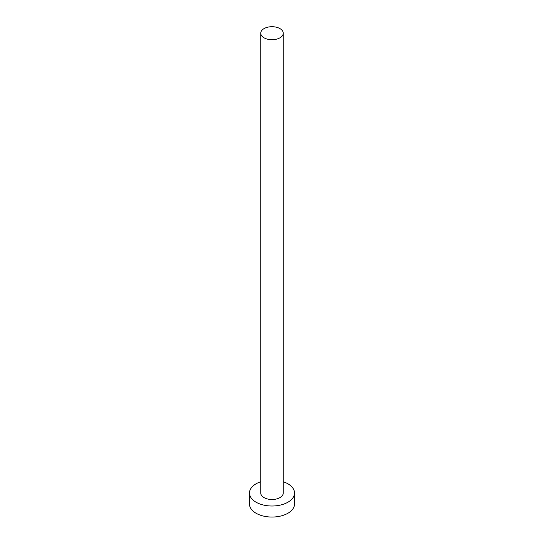 <?xml version="1.0" encoding="UTF-8"?>
<svg xmlns="http://www.w3.org/2000/svg" width="544" height="544" viewBox="0 0 544 544"><rect width="100%" height="100%" fill="white"/><g stroke="black" fill="none" stroke-linecap="round" stroke-linejoin="round"><path stroke-width="0.82" d="M264.037 37.808A11.261 6.501 0 0 0 276.311 39.216A11.261 6.501 0 0 0 283.261 33.204A11.261 6.501 0 0 0 279.963 28.608A11.261 6.501 0 0 0 267.689 27.2A11.261 6.501 0 0 0 260.739 33.204A11.261 6.501 0 0 0 264.037 37.808M260.739 33.204L260.739 493.007A11.261 6.501 0 0 0 264.037 497.61A11.261 6.501 0 0 0 276.311 499.018A11.261 6.501 0 0 0 283.261 493.007L283.261 33.204M260.739 481.746A22.528 13.002 0 0 0 249.472 493.007A22.528 13.002 0 0 0 256.074 502.207A22.528 13.002 0 0 0 280.622 505.022A22.528 13.002 0 0 0 294.528 493.007A22.528 13.002 0 0 0 287.926 483.813A22.528 13.002 0 0 0 283.261 481.746M249.472 493.007L249.472 504.043A22.528 13.002 0 0 0 256.074 513.244A22.528 13.002 0 0 0 280.622 516.059A22.528 13.002 0 0 0 294.528 504.043L294.528 493.007"/></g></svg>
